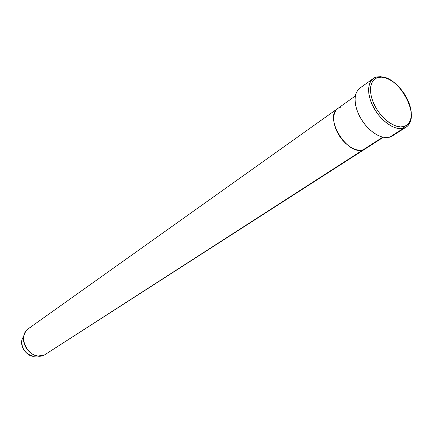 <?xml version="1.0" encoding="UTF-8"?>
<svg xmlns="http://www.w3.org/2000/svg" width="433" height="433" viewBox="0 0 433 433"><rect width="100%" height="100%" fill="white"/><g stroke="black" fill="none" stroke-linecap="round" stroke-linejoin="round"><path stroke-width="0.65" d="M373.278 78.503L359.839 88.137L357.42 90.638L355.802 94.064L355.071 98.286L355.26 103.119L356.381 108.353L358.383 113.755L361.176 119.086L364.646 124.098L368.629 128.569L372.948 132.292L377.403 135.112L381.792 136.904L385.927 137.602L389.624 137.185L403.572 128.276L399.87 128.666L395.724 127.924L391.313 126.073L386.826 123.183L382.463 119.384L378.431 114.832L374.908 109.744L372.055 104.337L370.004 98.865L368.829 93.571L368.591 88.695L369.289 84.44L370.875 80.998L373.278 78.503L376.991 76.901L381.262 76.787L385.976 78.059L380.618 76.717L376.991 76.901L378.474 77.355C398.333 72.019 424.421 121.96 403.935 126.544L403.572 128.276C408.611 126.653 411.198 122.393 411.318 115.497C411.269 120.975 409.558 124.85 406.192 127.118L403.572 128.276L389.624 137.185L392.255 136.016L406.192 127.118M382.772 137.164L363.049 149.861L365.409 148.8L363.049 149.861L360.007 150.262L356.64 149.807L353.079 148.519L349.458 146.435L345.929 143.632L342.627 140.222L339.694 136.346L337.242 132.152L335.375 127.816L334.168 123.508L333.659 119.405L333.865 115.671L334.779 112.439L336.349 109.841L338.038 108.288L336.349 109.841L334.779 112.439L333.865 115.671L333.659 119.405L334.168 123.508L335.375 127.816L337.242 132.152L339.694 136.346L342.627 140.222L345.929 143.632L349.458 146.435L353.079 148.519L356.64 149.807L360.007 150.262L363.049 149.861L382.772 137.164M337.957 108.342L28.735 328.43C15.68 336.63 29.899 361.604 44.042 355.233L363.049 149.861C347.001 155.907 323.511 116.818 338 108.315C323.511 116.818 347.001 155.907 363.049 149.861L365.425 148.784L363.049 149.861L44.042 355.233L365.382 148.811M338.514 107.974L341.188 106.897L338.514 107.974M378.474 77.355L375.552 78.481L373.203 80.522L371.53 83.396L370.61 87.011L370.486 91.228L371.162 95.888L372.629 100.797L374.826 105.766L377.668 110.588L381.035 115.064L384.796 119.021L388.796 122.295L392.866 124.758L396.85 126.317L400.585 126.918L403.935 126.544L406.76 125.229L408.974 123.026L410.484 120.033L411.253 116.369L411.253 112.179L410.495 107.622L409.006 102.865L406.852 98.085L404.113 93.458L400.882 89.144L397.278 85.301L393.435 82.075L389.489 79.585L385.581 77.929L381.863 77.171L378.474 77.355L376.991 76.901C367.866 78.611 365.836 92.505 373.143 106.583C380.315 120.693 394.799 130.88 403.572 128.276L403.935 126.544C395.54 129.018 381.69 119.259 374.826 105.766C367.834 92.299 369.75 79.001 378.474 77.355M392.282 136L389.624 137.185L386.128 137.607L382.231 137.028L378.09 135.459L373.858 132.953L369.717 129.602L365.831 125.548L362.356 120.937L359.444 115.974L357.198 110.848L355.72 105.776L355.06 100.959L355.239 96.586L356.245 92.835L358.021 89.837L359.888 88.105M355.341 95.969L338 108.315L341.188 106.897M44.042 355.233L38.136 355.964C28.989 355.282 21.32 343.948 24.086 335.207C25.314 331.137 27.809 328.387 31.571 326.953M38.136 355.964L33.536 356.272C27.707 356.716 19.328 346.676 22.088 339.364L23.712 335.981L22.088 339.364C21.038 348.289 24.854 353.929 33.536 356.272L37.687 355.904M383.308 137.283L365.409 148.8M24.086 335.207L22.088 339.364C21.011 348.311 24.827 353.95 33.536 356.272"/></g></svg>
